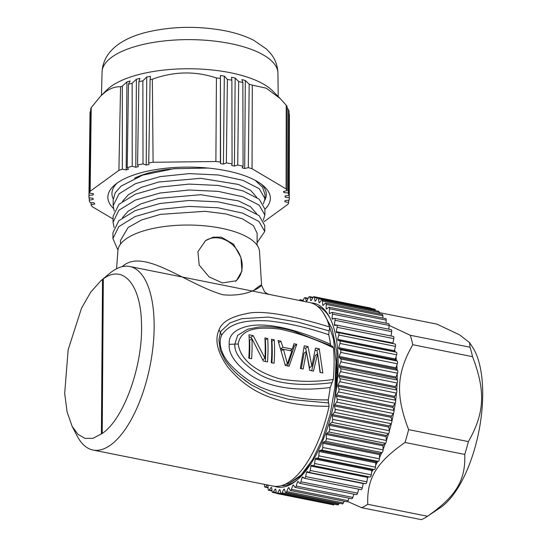 <?xml version="1.0" encoding="UTF-8"?>
<svg xmlns="http://www.w3.org/2000/svg" width="547" height="547" viewBox="0 0 547 547"><rect width="100%" height="100%" fill="white"/><g stroke="black" fill="none" stroke-linecap="round" stroke-linejoin="round"><path stroke-width="0.82" d="M302.888 301.165L303.975 298.614A2.024 0.855 101.3 0 1 304.946 297.664A2.024 0.855 101.3 0 1 305.363 298.156L306.327 301.055A96.122 40.499 101.3 0 1 306.867 300.932L308.597 297.431A2.024 0.855 101.3 0 1 309.486 296.652A2.024 0.855 101.3 0 1 309.951 297.288L310.717 300.515A96.122 40.499 101.3 0 1 311.236 300.522L313.075 297.315A2.024 0.855 101.3 0 1 313.882 296.693A2.024 0.855 101.3 0 1 314.375 297.486L314.942 301.014A96.122 40.499 101.3 0 1 315.434 301.144L317.356 298.272A2.024 0.855 101.3 0 1 318.074 297.794A2.024 0.855 101.3 0 1 318.586 298.758L318.949 302.546A96.122 40.499 101.3 0 1 319.414 302.799L321.397 300.289A2.024 0.855 101.3 0 1 322.019 299.941A2.024 0.855 101.3 0 1 322.545 301.089L322.696 305.089A96.122 40.499 101.3 0 1 323.127 305.458L325.15 303.339A2.024 0.855 101.3 0 1 325.684 303.106A2.024 0.855 101.3 0 1 326.21 304.447L326.142 308.617A96.122 40.499 101.3 0 1 326.538 309.103L328.583 307.4A2.024 0.855 101.3 0 1 329.014 307.257A2.024 0.855 101.3 0 1 329.533 308.802L329.253 313.089A96.122 40.499 101.3 0 1 329.602 313.691L331.646 312.426A2.024 0.855 101.3 0 1 331.981 312.344A2.024 0.855 101.3 0 1 332.48 314.094L331.995 318.463A96.122 40.499 101.3 0 1 332.296 319.174L334.313 318.354A2.024 0.855 101.3 0 1 334.552 318.32A2.024 0.855 101.3 0 1 335.024 320.282L334.333 324.679A96.122 40.499 101.3 0 1 334.586 325.486L336.549 325.116A2.024 0.855 101.3 0 1 336.699 325.116A2.024 0.855 101.3 0 1 337.13 327.284L336.241 331.667A96.122 40.499 101.3 0 1 336.439 332.555L338.34 332.651A2.024 0.855 101.3 0 1 338.395 332.658A2.024 0.855 101.3 0 1 338.784 335.031L337.704 339.352A96.122 40.499 101.3 0 1 337.848 340.316L339.66 340.87A2.024 0.855 101.3 0 1 339.954 343.441L338.702 347.639A96.122 40.499 101.3 0 1 338.791 348.678L340.487 349.683A2.024 0.855 101.3 0 1 340.637 352.412L339.222 356.453A96.122 40.499 101.3 0 1 339.256 357.547L340.822 358.996A2.024 0.855 101.3 0 1 340.829 361.847L339.263 365.69A96.122 40.499 101.3 0 1 339.236 366.825L340.665 368.699A2.024 0.855 101.3 0 1 340.521 371.652L338.825 375.249A96.122 40.499 101.3 0 1 338.743 376.411L340.002 378.695A2.024 0.855 101.3 0 1 339.714 381.71L337.909 385.02A96.122 40.499 101.3 0 1 337.766 386.209L338.86 388.869A2.024 0.855 101.3 0 1 338.422 391.919L336.528 394.907A96.122 40.499 101.3 0 1 336.33 396.103L337.232 399.119A2.024 0.855 101.3 0 1 336.658 402.161L334.696 404.794A96.122 40.499 101.3 0 1 334.443 405.983L335.147 409.313A2.024 0.855 101.3 0 1 334.443 412.329L332.432 414.578A96.122 40.499 101.3 0 1 332.132 415.741L332.631 419.358A2.024 0.855 101.3 0 1 331.797 422.305L329.759 424.144A96.122 40.499 101.3 0 1 329.41 425.279L329.697 429.135A2.024 0.855 101.3 0 1 328.754 431.98L326.709 433.395A96.122 40.499 101.3 0 1 326.32 434.482L326.395 438.544A2.024 0.855 101.3 0 1 325.342 441.251L323.318 442.222A96.122 40.499 101.3 0 1 322.887 443.255L322.751 447.473A2.024 0.855 101.3 0 1 321.609 450.024L319.619 450.537A96.122 40.499 101.3 0 1 319.154 451.501L318.805 455.829A2.024 0.855 101.3 0 1 317.581 458.188L315.653 458.249A96.122 40.499 101.3 0 1 315.161 459.131L314.6 463.514A2.024 0.855 101.3 0 1 313.315 465.668L369.991 477.011A2.024 0.855 -78.7 0 0 369.998 477.018A2.024 0.855 -78.7 0 0 371.283 474.864L371.844 470.482A96.122 40.499 -78.7 0 0 372.336 469.599L374.264 469.538A2.024 0.855 -78.7 0 0 375.488 467.172L375.837 462.851A96.122 40.499 -78.7 0 0 376.302 461.887L378.292 461.374A2.024 0.855 -78.7 0 0 379.433 458.824L379.57 454.605A96.122 40.499 -78.7 0 0 380.001 453.572L382.025 452.601A2.024 0.855 -78.7 0 0 383.078 449.894L383.003 445.832A96.122 40.499 -78.7 0 0 383.392 444.745L385.437 443.33A2.024 0.855 -78.7 0 0 386.38 440.485L386.093 436.629A96.122 40.499 -78.7 0 0 386.442 435.494L388.479 433.655A2.024 0.855 -78.7 0 0 389.314 430.708L388.814 427.091A96.122 40.499 -78.7 0 0 389.115 425.928L391.126 423.679A2.024 0.855 -78.7 0 0 391.83 420.664L391.126 417.334A96.122 40.499 -78.7 0 0 391.378 416.144L393.341 413.511A2.024 0.855 -78.7 0 0 393.915 410.469L393.013 407.453A96.122 40.499 -78.7 0 0 393.211 406.257L395.105 403.269A2.024 0.855 -78.7 0 0 395.543 400.219L394.449 397.56A96.122 40.499 -78.7 0 0 394.592 396.37L396.397 393.061A2.024 0.855 -78.7 0 0 396.684 390.045L395.426 387.761A96.122 40.499 -78.7 0 0 395.508 386.599L397.204 383.003A2.024 0.855 -78.7 0 0 397.348 380.049L395.919 378.175A96.122 40.499 -78.7 0 0 395.946 377.04L397.512 373.198A2.024 0.855 -78.7 0 0 397.505 370.346L395.939 368.897A96.122 40.499 -78.7 0 0 395.905 367.803L397.32 363.762A2.024 0.855 -78.7 0 0 397.17 361.034L395.474 360.029A96.122 40.499 -78.7 0 0 395.385 358.989L396.637 354.791A2.024 0.855 -78.7 0 0 396.343 352.22L394.531 351.666A96.122 40.499 -78.7 0 0 394.387 350.702L395.467 346.381A2.024 0.855 -78.7 0 0 395.078 344.008A2.024 0.855 -78.7 0 0 395.023 344.001L338.443 332.672M393.054 343.605A96.122 40.499 -78.7 0 0 392.924 343.017L393.813 338.634A2.024 0.855 -78.7 0 0 393.382 336.467A2.024 0.855 -78.7 0 0 393.231 336.467M391.016 335.995L391.707 331.632A2.024 0.855 -78.7 0 0 391.235 329.67L334.552 318.32M388.746 329.178L389.163 325.444A2.024 0.855 -78.7 0 0 388.664 323.694L331.981 312.344M386.018 323.168L386.216 320.152A2.024 0.855 -78.7 0 0 385.697 318.607L329.014 307.257M382.859 318.033L382.893 315.797A2.024 0.855 -78.7 0 0 382.367 314.457L325.684 303.106M379.283 313.834L379.228 312.44A2.024 0.855 -78.7 0 0 378.702 311.291L322.019 299.941M375.317 310.614L375.269 310.108A2.024 0.855 -78.7 0 0 374.757 309.144L318.074 297.794M370.921 308.378A2.024 0.855 -78.7 0 0 370.565 308.043L313.882 296.693M369.998 477.018L313.315 465.668A2.024 0.855 101.3 0 1 313.308 465.661L311.469 465.265A96.122 40.499 101.3 0 1 310.949 466.058L310.19 470.454A2.024 0.855 101.3 0 1 308.932 472.396A2.024 0.855 101.3 0 1 308.843 472.369L307.106 471.507A96.122 40.499 101.3 0 1 306.566 472.205L305.616 476.574A2.024 0.855 101.3 0 1 304.399 478.304A2.024 0.855 101.3 0 1 304.228 478.222L302.607 476.916A96.122 40.499 101.3 0 1 302.06 477.51L300.925 481.791A2.024 0.855 101.3 0 1 299.756 483.322A2.024 0.855 101.3 0 1 299.517 483.165L298.04 481.428A96.122 40.499 101.3 0 1 297.486 481.907L296.173 486.064A2.024 0.855 101.3 0 1 295.065 487.391A2.024 0.855 101.3 0 1 294.758 487.145L293.438 484.998A96.122 40.499 101.3 0 1 292.884 485.36L291.414 489.339A2.024 0.855 101.3 0 1 290.375 490.474A2.024 0.855 101.3 0 1 290.006 490.119L288.857 487.575A96.122 40.499 101.3 0 1 288.303 487.821L286.696 491.582A2.024 0.855 101.3 0 1 285.725 492.532A2.024 0.855 101.3 0 1 285.308 492.047L284.344 489.148A96.122 40.499 101.3 0 1 283.811 489.264L282.074 492.772A2.024 0.855 101.3 0 1 281.185 493.551A2.024 0.855 101.3 0 1 280.727 492.915L279.955 489.688A96.122 40.499 101.3 0 1 279.435 489.681L277.602 492.888A2.024 0.855 101.3 0 1 276.796 493.503L333.479 504.854A2.024 0.855 -78.7 0 0 334.285 504.238L334.313 504.184M281.185 493.551L337.868 504.902A2.024 0.855 -78.7 0 0 338.757 504.122L339.195 503.24M285.725 492.532L342.408 503.883A2.024 0.855 -78.7 0 0 343.379 502.932L344.104 501.237M290.375 490.474L347.058 501.825A2.024 0.855 -78.7 0 0 348.097 500.69L349.02 498.194M295.065 487.391L351.748 498.741A2.024 0.855 -78.7 0 0 352.856 497.414L353.882 494.16M356.2 494.515A2.024 0.855 -78.7 0 0 356.439 494.673A2.024 0.855 -78.7 0 0 357.608 493.141L358.661 489.168M360.911 489.572A2.024 0.855 -78.7 0 0 361.082 489.654A2.024 0.855 -78.7 0 0 362.299 487.917L363.249 483.555A96.122 40.499 -78.7 0 0 363.44 483.309M309.028 472.403L365.526 483.719A2.024 0.855 -78.7 0 0 365.615 483.746A2.024 0.855 -78.7 0 0 366.873 481.804L367.632 477.408A96.122 40.499 -78.7 0 0 368.131 476.642M367.536 477.975A89.038 37.517 -78.7 0 0 368.473 476.711M371.645 472.061A89.038 37.517 -78.7 0 0 373.191 469.572M375.639 465.299A89.038 37.517 -78.7 0 0 377.615 461.545M379.468 457.743A89.038 37.517 -78.7 0 0 381.697 452.759M383.071 449.449A89.038 37.517 -78.7 0 0 385.389 443.364M386.387 440.513A89.038 37.517 -78.7 0 0 388.637 433.484M389.341 431.084A89.038 37.517 -78.7 0 0 391.413 423.262M391.891 421.252A89.038 37.517 -78.7 0 0 393.649 412.971M394.004 411.05A89.038 37.517 -78.7 0 0 395.331 402.824M395.638 400.575A89.038 37.517 -78.7 0 0 396.486 392.883M396.719 390.107A89.038 37.517 -78.7 0 0 397.115 383.18M397.218 379.878A89.038 37.517 -78.7 0 0 397.225 373.902M397.115 369.984A89.038 37.517 -78.7 0 0 396.835 365.164M396.404 360.582A89.038 37.517 -78.7 0 0 395.96 357.054M395.091 351.837A89.038 37.517 -78.7 0 0 394.647 349.656M393.102 343.612A89.038 37.517 -78.7 0 0 392.931 343.051M347.673 501.483L361.601 507.684A101.181 42.632 -78.7 0 0 364.671 506.207A101.181 42.632 -78.7 0 0 367.755 504.293C366.818 478.372 376.404 462.468 405.006 442.468A101.181 42.632 -78.7 0 0 408.623 429.627C395.399 395.125 396.472 373.28 412.78 344.706A101.181 42.632 -78.7 0 0 410.25 335.256L389.17 325.431L332.48 314.094M427.145 516.505A101.181 42.632 -78.7 0 0 427.515 516.259C456.116 496.252 465.695 480.348 464.759 454.427A101.181 42.632 -78.7 0 0 468.382 441.593C484.697 413.006 485.757 391.16 472.533 356.671A101.181 42.632 -78.7 0 0 470.003 347.222L469.579 342.634L472.437 346.955A89.038 37.517 -78.7 0 1 478.782 431.836A89.038 37.517 -78.7 0 1 440.246 507.725L427.145 516.505A101.181 42.632 -78.7 0 1 424.424 518.173A101.181 42.632 -78.7 0 1 421.361 519.65L361.601 507.684M427.515 516.259L367.755 504.293M469.579 342.634L459.576 334.846L436.909 324.132L379.235 312.583M464.759 454.427L405.006 442.468M468.382 441.593L408.623 429.627M472.533 356.671L412.78 344.706M470.003 347.222L410.25 335.256M395.919 378.175L339.236 366.825M339.263 365.69L395.946 377.04M276.796 493.503A2.024 0.855 101.3 0 1 276.303 492.71L275.736 489.189A96.122 40.499 101.3 0 1 275.237 489.059L273.315 491.931A2.024 0.855 101.3 0 1 272.604 492.409A2.024 0.855 101.3 0 1 272.085 491.438L271.729 487.657A96.122 40.499 101.3 0 1 271.257 487.404L269.274 489.914A2.024 0.855 101.3 0 1 268.652 490.262A2.024 0.855 101.3 0 1 268.126 489.114L267.975 485.114A96.122 40.499 101.3 0 1 267.914 485.059M267.353 484.943L265.521 486.857A2.024 0.855 101.3 0 1 264.994 487.097A2.024 0.855 101.3 0 1 264.468 485.757L264.488 484.375M299.428 300.474A2.024 0.855 101.3 0 1 300.303 299.729A2.024 0.855 101.3 0 1 300.672 300.084L300.987 300.782M311.277 302.929A93.694 39.48 101.3 0 1 329.609 317.349A93.694 39.48 101.3 0 1 329.123 422.626A93.694 39.48 101.3 0 1 297.035 480.054A93.694 39.48 101.3 0 1 274.56 486.304M339.222 356.453L395.905 367.803M395.939 368.897L339.256 357.547M395.474 360.029L338.791 348.678M338.702 347.639L395.385 358.989M394.531 351.666L337.848 340.316M337.704 339.352L394.387 350.702M336.241 331.667L392.924 343.017M334.333 324.679L336.535 325.123M331.995 318.463L333.355 318.737M329.253 313.089L330.251 313.294M326.142 308.617L326.935 308.775M322.696 305.089L323.359 305.219M318.949 302.546L319.523 302.655M314.942 301.014L315.455 301.117M279.982 489.791L279.435 489.681M284.426 489.387L283.811 489.264M289.028 487.965L288.303 487.821M293.766 485.538L292.884 485.36M298.641 482.139L297.486 481.907M303.763 477.852L302.06 477.51M363.249 483.555L306.566 472.205M367.632 477.408L310.949 466.058M371.844 470.482L315.161 459.131M315.653 458.249L372.336 469.599M375.837 462.851L319.154 451.501M319.619 450.537L376.302 461.887M379.57 454.605L322.887 443.255M323.318 442.222L380.001 453.572M383.003 445.832L326.32 434.482M326.709 433.395L383.392 444.745M386.093 436.629L329.41 425.279M329.759 424.144L386.442 435.494M388.814 427.091L332.132 415.741M332.432 414.578L389.115 425.928M391.126 417.334L334.443 405.983M334.696 404.794L391.378 416.144M393.013 407.453L336.33 396.103M336.528 394.907L393.211 406.257M394.449 397.56L337.766 386.209M337.909 385.02L394.592 396.37M395.426 387.761L338.743 376.411M338.825 375.249L395.508 386.599M281.459 485.64A91.67 38.625 -78.7 0 0 297.917 479.295M317.39 306.197A91.67 38.625 101.3 0 1 330.135 318.395M336.945 353.417L335.653 393.867M311.147 463.35L299.441 476.991L289.466 483.233L285.609 484.04M323.373 312.918L332.07 328.733L336.788 351.824L337.28 375.433L334.497 400.534M327.578 321.068L333.499 339.024L336.002 361.861L334.867 387.584L330.244 413.963L322.6 438.68L312.617 459.569L301.206 474.885L289.466 483.233M329.212 394.278L328.097 401.149M100.88 280.741L103.328 278.861C123.096 263.955 140.866 284.7 141.475 323.373C143.252 364.904 123.902 419.173 102.207 433.47L92.997 438.318L85.052 438.407L77.975 434.339L72.122 426.311L67.103 411.912L64.683 393.409L68.156 349.772L81.524 308.166L90.788 292.05L100.88 280.741L109.66 273.397A93.592 39.439 101.3 0 1 111.985 271.585A93.592 39.439 101.3 0 1 129.728 266.492A93.592 39.439 101.3 0 1 153.051 346.292A93.592 39.439 101.3 0 1 110.726 444.937A93.592 39.439 101.3 0 1 92.976 450.031L272.926 486.064A93.592 39.439 -78.7 0 0 290.676 480.97A93.592 39.439 -78.7 0 0 329.075 406.277L328.221 399.85A88.532 37.305 -78.7 0 0 330.203 387.522L333.28 379.447A93.592 39.439 -78.7 0 0 333.506 347.913L332.378 346.408M330.88 345.581L330.518 344.254A88.532 37.305 -78.7 0 0 328.706 334.73L329.663 326.99A93.592 39.439 -78.7 0 0 309.677 302.525L129.728 266.492M92.976 450.031A93.592 39.439 101.3 0 1 77.113 435.925L72.122 426.311M329.663 326.99C288.03 314.313 260.119 309.917 245.924 313.787C230.711 316.795 221.754 322.142 219.053 329.827C214.451 339.919 217.357 352.309 227.764 366.982C241.254 382.879 264.878 406.537 329.075 406.277M116.559 268.755L117.92 250.567A70.823 26.714 -179.6 0 1 125.735 239.148A70.823 26.714 -179.6 0 1 204.592 225.822A70.823 26.714 -179.6 0 1 259.517 251.593L261.562 285.26M253.083 291.038C271.715 274.437 258.341 298.368 222.718 294.737C186.11 283.907 145.352 249.131 123.957 265.186L122.2 266.656M222.431 282.922L236.4 280.734L241.965 270.977L240.906 257.452L233.542 244.229L221.323 237.124L213.145 237.2L205.542 240.625L197.939 251.634L199.176 265.049L209.063 276.891L222.431 282.922M120.497 240.454L128.066 227.559L141.652 219.921L160.442 214.369L204.988 211.306L225.836 213.939L242.595 218.937L253.432 225.651L257.145 233.248L257.056 245.179M122.425 217.658L128.189 211.163L140.962 203.853L158.521 198.411L200.694 194.705L238.287 200.845L250.56 206.787L256.693 213.802M122.549 201.262L128.306 194.766L141.085 187.457L158.644 182.014L200.804 178.308L238.403 184.448L250.676 190.39L256.81 197.399M134.535 178.185A68.293 25.764 0.4 0 1 170.575 169.098M263.387 203.915L264.98 198.691L259.271 188.708L242.882 180.332L218.328 174.985L189.317 173.618L160.23 176.606L135.547 183.662L119.034 193.843L113.161 205.761L114.2 211.039M263.271 220.311L264.864 215.08L259.162 205.125L242.765 196.735L218.157 191.375L189.125 190.014L160.1 193.009L135.437 200.058L118.897 210.26L113.038 222.205L114.077 227.429M257.076 242.731L264.741 231.497L259.039 221.514L242.649 213.139L218.109 207.785L189.071 206.41L159.97 209.405L135.287 216.468L118.781 226.656L112.921 238.581L117.79 249.733M264.851 200.14A77.202 29.121 -179.6 0 0 261.418 184.23M116.996 183.183A77.202 29.121 -179.6 0 0 113.25 198.882M255.223 180.353L262.546 187.224L265.015 194.547L264.98 198.684M207.983 168.059L173.761 168.729L142.658 175.115L121.024 186.151L115.219 192.811L113.202 199.833M264.864 215.08L264.905 209.159L259.21 199.204L242.82 190.814L218.212 185.454L189.18 184.093L160.148 187.081L135.485 194.13L118.945 204.332L113.085 216.277L113.038 222.191M264.741 231.497L264.789 225.569L259.087 215.593L242.697 207.217L218.157 201.857L189.118 200.489L160.018 203.484L135.328 210.547L118.822 220.735L112.969 232.66M113.414 208.421A81.25 30.646 0.4 0 1 114.993 184.736A81.25 30.646 0.4 0 1 116.853 183.286A81.25 30.646 0.4 0 1 191.471 167.129A81.25 30.646 0.4 0 1 263.394 185.809A81.25 30.646 0.4 0 1 264.905 209.255M113.065 218.998L92.128 206.609A100.169 37.784 0.4 0 1 91.055 204.865L94.699 204.017L94.18 202.882L89.954 202.506A100.169 37.784 0.4 0 1 89.257 200.161L93.175 199.491L93.024 198.342L88.949 197.768A100.169 37.784 0.4 0 1 88.942 196.947A100.169 37.784 0.4 0 1 89.038 195.416L93.154 194.93L93.387 193.795L89.53 193.029A100.169 37.784 0.4 0 1 90.152 191.272L118.904 170.363A100.169 37.784 0.4 0 1 122.337 169.173L126.186 169.946L128.511 169.221L127.205 167.662A100.169 37.784 0.4 0 1 132.23 166.295L135.786 167.245L138.336 166.644L137.564 165.03A100.169 37.784 0.4 0 1 143.013 163.915L146.234 165.03L148.969 164.551L148.736 162.917A100.169 37.784 0.4 0 1 153.098 162.268L215.88 161.509A100.169 37.784 0.4 0 1 220.393 162.056L220.585 163.683L223.436 164.093L226.355 162.91A100.169 37.784 0.4 0 1 232.072 163.888L231.716 165.509L234.417 166.049L237.719 165.016A100.169 37.784 0.4 0 1 243.073 166.254L242.184 167.847L244.687 168.51L248.311 167.642A100.169 37.784 0.4 0 1 252.051 168.75L286.081 188.9A100.169 37.784 0.4 0 1 287.154 190.636L283.503 191.491L284.03 192.619L288.255 193.002A100.169 37.784 0.4 0 1 288.946 195.347L285.035 196.017L285.185 197.159L289.254 197.74A100.169 37.784 0.4 0 1 289.267 198.397A100.169 37.784 0.4 0 1 289.165 200.093L285.055 200.571L284.816 201.706L288.672 202.472A100.169 37.784 0.4 0 1 288.057 204.236L263.989 221.733M288.679 202.472L288.679 200.147M289.254 197.74L289.397 114.255A99.698 37.606 0.4 0 1 289.404 114.665L289.267 198.397M285.178 195.99L285.185 197.159M289.397 114.255L289.021 113.81M288.255 193.002L288.481 109.544A99.698 37.606 0.4 0 1 289.028 111.376L288.946 195.347M284.03 191.368L284.03 192.619M288.481 109.544L287.161 108.067M286.081 188.9L286.245 105.236A99.698 37.606 0.4 0 1 287.161 106.692L287.154 190.636M286.245 105.236L280.276 98.604L266.286 88.19L252.297 85.141L252.051 168.75M248.311 167.642L249.172 84.204A99.698 37.606 0.4 0 1 252.297 85.141M249.172 84.204L245.316 80.505L244.687 168.51M245.316 80.505L241.89 79.602L242.868 82.535L243.073 166.254M237.719 165.016L238.677 81.565A99.698 37.606 0.4 0 1 242.868 82.535M238.677 81.565L235.169 78.043L234.417 166.049M235.169 78.043L231.484 77.305L231.873 80.204L232.072 163.888M226.355 162.91L227.402 79.438A99.698 37.606 0.4 0 1 231.873 80.204M227.402 79.438L224.311 76.081L223.436 164.093M224.311 76.081L220.414 75.52L220.585 163.683M220.414 75.52L220.393 162.056M215.88 161.509L216.434 77.954A99.698 37.606 0.4 0 1 220.222 78.406M216.434 77.954C195.17 70.898 173.802 71.329 152.333 79.233L153.098 162.268M152.333 79.233A100.169 37.784 -179.6 0 0 150.11 79.568L150.473 76.368L146.733 77.018L146.234 165.03M148.736 162.917L150.11 79.568M146.733 77.018L142.876 80.833L143.013 163.915M142.876 80.833A100.169 37.784 -179.6 0 0 138.89 81.647L139.895 78.412L136.408 79.24L135.786 167.245M137.564 165.03L138.89 81.647M136.408 79.24L132.148 83.24L132.23 166.295M132.148 83.24A100.169 37.784 -179.6 0 0 128.47 84.245L130.111 80.956L126.931 81.941L126.186 169.946M127.205 167.662L128.47 84.245M126.931 81.941L122.323 86.146L122.343 169.167M122.323 86.146A100.169 37.784 -179.6 0 0 120.559 86.754C115.431 86.563 110.446 88.238 105.619 91.773L100.88 95.821L91.212 107.602L90.152 191.272M118.904 170.363L120.559 86.754M89.53 193.029L90.679 109.072A99.698 37.606 0.4 0 1 91.212 107.602M93.175 193.754L93.154 194.93M90.652 111.301L90.091 111.944L89.038 195.416M88.942 196.947L90.016 113.222A99.698 37.606 0.4 0 1 90.091 111.944M89.291 197.816L89.257 200.161M91.089 202.602L91.055 204.865M280.276 98.604L272.597 90.87A88.498 33.381 -179.6 0 0 230.273 72.703A88.498 33.381 -179.6 0 0 111.103 86.378A88.498 33.381 -179.6 0 0 107.164 89.674L100.88 95.821M205.18 240.899A25.292 20.861 -126 0 1 219.887 238.171A25.292 20.861 -126 0 1 240.55 256.762A25.292 20.861 -126 0 1 235.545 281.308M220.482 332.316L221.207 330.921M251.388 384.992L240.762 377.129C234.779 372.357 229.501 366.64 224.92 359.981L220.25 350.21L218.882 339.892L220.448 332.412L221.207 330.914L230.041 322.887L241.678 318.703L268.351 317.062L298.231 322.162L329.205 330.928M328.221 399.85C304.542 400.39 281.944 396.151 260.42 387.132C249.958 381.97 240.454 375.016 231.907 366.285C223.279 358.182 217.125 344.46 221.706 335.161C230.978 320.959 250.451 320.009 268.652 320.918C288.071 323.106 308.091 327.708 328.706 334.73M332.111 382.627C292.03 387.802 267.517 381.129 254.239 371.037C240.571 361.376 234.102 352.412 234.841 344.131L229.227 344.364C228.502 335.824 234.137 329.916 246.123 326.648C259.729 322.969 285.213 324.241 330.518 344.254M229.227 344.364C228.427 352.692 233.979 361.772 245.89 371.604C259.387 382.941 284.816 393.163 330.203 387.522M333.28 379.447C315.222 382.182 297.192 381.936 279.182 378.702C263.216 373.868 240.933 363.557 238.212 343.995C241.124 326.033 263.517 327.421 279.51 329.027C297.52 332.815 315.516 339.113 333.506 347.913M251.948 338.655L263.319 361.082L267.538 361.929A93.592 39.439 101.3 0 0 267.709 338.504L264.898 337.937A93.592 39.439 -78.7 0 1 264.926 358.244L253.179 335.591L248.96 334.75A93.592 39.439 -78.7 0 1 248.796 358.176L251.606 358.736A93.592 39.439 101.3 0 0 251.948 338.655L249.623 340.343A88.532 37.305 -78.7 0 1 249.418 358.299M271.285 362.675A93.592 39.439 -78.7 0 0 271.456 339.249L274.266 339.817A93.592 39.439 101.3 0 1 274.095 363.242L271.285 362.675M278.02 340.569L285.343 365.492L289.096 366.244L296.761 344.316L293.951 343.755L292.33 349.143L282.956 347.27L280.83 341.13L278.02 340.569M317.622 353.724L320.022 372.439L322.833 372.999L319.257 348.822L315.503 348.07L311.865 366.087L308.009 346.572L304.262 345.82L300.337 368.493L303.154 369.061L306.375 351.475L309.711 370.374L313.458 371.126L317.622 353.724L315.304 355.413L311.701 370.77M238.212 343.995L234.841 344.131L237.685 335.318L247.641 329.198M249.083 336.938L250.841 337.294L253.179 335.591M262.758 359.817L264.926 358.244M250.841 337.294L251.743 338.805M265.015 340.131L267.709 338.504M265.35 361.492A88.532 37.305 -78.7 0 0 265.37 340.2M271.579 341.444L274.266 339.817M271.907 362.805A88.532 37.305 -78.7 0 0 271.934 341.513M278.772 342.627L280.83 341.13M280.864 348.788L282.956 347.27M290.231 350.668L292.33 349.143M280.932 349.013L283.243 349.478M293.356 345.807L294.423 346.019L296.761 344.316M294.423 346.019L287.558 365.936M281.479 350.764L283.469 349.314L291.9 351.003L287.36 363.782L285.302 365.28M283.469 349.314L287.36 363.782M301.281 368.685L304.057 353.164L306.375 351.475M304.016 347.94L305.67 348.268L308.009 346.572M305.67 348.268L309.54 367.775L311.865 366.087M315.175 350.176L316.918 350.524L319.257 348.822M316.918 350.524L317.616 353.731M317.704 354.176L320.316 372.493M328.672 402.968L288.495 399.283L269.254 393.929L251.401 384.979L243.866 379.645M397.512 373.198L340.829 361.847M340.822 358.996L397.505 370.346M397.32 363.762L340.637 352.412M340.487 349.683L397.17 361.034M396.637 354.791L339.954 343.441M339.66 340.87L396.343 352.22M395.467 346.381L338.784 335.031M393.813 338.634L337.13 327.284M391.707 331.632L335.024 320.282M386.216 320.152L329.533 308.802M382.893 315.797L326.21 304.447M379.228 312.44L322.545 301.089M375.269 310.108L318.586 298.758M317.479 298.108L314.375 297.486M312.768 297.848L309.951 297.288M307.982 298.676L305.363 298.156M303.141 300.577L300.672 300.084M265.521 486.857L268.064 487.37M269.274 489.914L271.996 490.461M273.315 491.931L276.269 492.519M277.602 492.888L334.285 504.238M282.074 492.772L338.757 504.122M286.696 491.582L343.379 502.932M291.414 489.339L348.097 500.69M296.173 486.064L352.856 497.414M300.925 481.791L357.608 493.141M305.616 476.574L362.299 487.917M310.19 470.454L366.873 481.804M314.6 463.514L371.283 474.864M374.264 469.538L317.581 458.188M318.805 455.829L375.488 467.172M378.292 461.374L321.609 450.024M322.751 447.473L379.433 458.824M382.025 452.601L325.342 441.251M326.395 438.544L383.078 449.894M385.437 443.33L328.754 431.98M329.697 429.135L386.38 440.485M388.479 433.655L331.797 422.305M332.631 419.358L389.314 430.708M391.126 423.679L334.443 412.329M335.147 409.313L391.83 420.664M393.341 413.511L336.658 402.161M337.232 399.119L393.915 410.469M395.105 403.269L338.422 391.919M338.86 388.869L395.543 400.219M396.397 393.061L339.714 381.71M340.002 378.695L396.684 390.045M397.204 383.003L340.521 371.652M340.665 368.699L397.348 380.049M101.4 434.058L102.521 279.449M103.328 278.861L102.207 433.47M123.793 266.355L123.957 265.186M277.944 73.202A87.944 33.176 -179.6 0 0 230.232 43.548A87.944 33.176 -179.6 0 0 102.07 71.93C103.417 48.615 126.254 37.169 146.945 32.157C172.243 26.256 198.24 25.791 224.947 30.762C235.88 32.923 245.487 36.109 253.774 40.321L266.43 49.011L270.69 53.585C275.25 59.185 277.664 65.722 277.944 73.202L278.218 96.532M219.053 329.827L221.706 335.161M338.395 332.658L395.078 344.008M336.699 325.116L393.382 336.467M309.486 296.652L313.048 297.363M304.946 297.664L308.166 298.313M300.303 299.729L303.25 300.317M264.994 487.097L268.078 487.712M268.652 490.262L272.037 490.939M272.604 492.409L276.44 493.175M299.756 483.322L356.439 494.673M304.399 478.304L361.082 489.654M308.932 472.396L365.615 483.746M261.548 285.267L264.625 291.907L267.093 293.65L269.562 294.491M120.47 244.188L120.497 240.461M113.161 205.775L113.202 199.853M112.921 238.595L112.969 232.673M102.07 71.93L101.462 95.253M332.822 346.408L293.609 331.215C281.637 327.564 270.136 326.156 259.114 327.003L247.586 329.219"/></g></svg>
